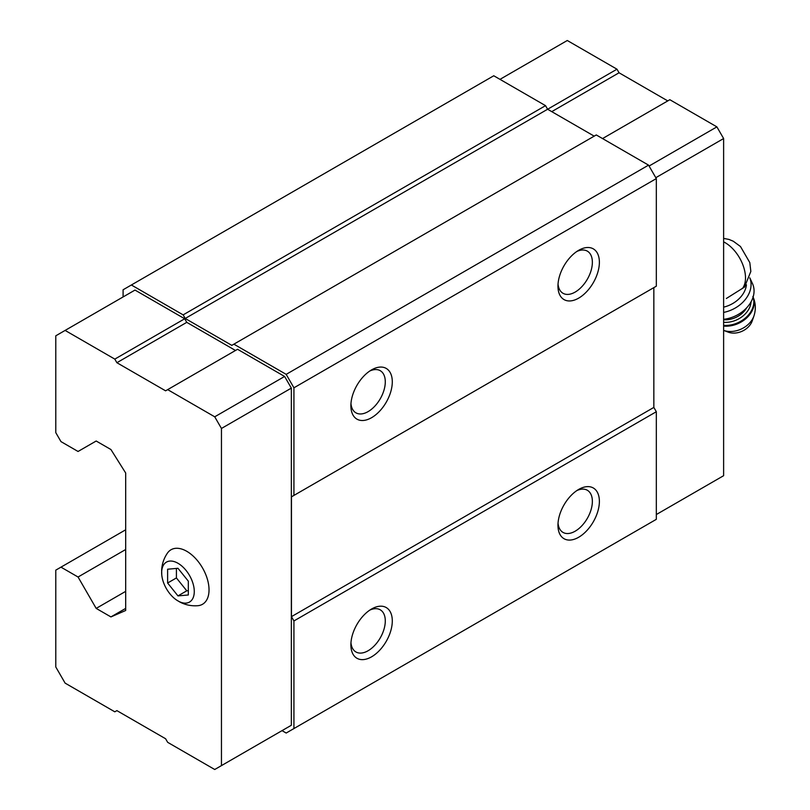 <?xml version="1.0" encoding="UTF-8"?>
<svg xmlns="http://www.w3.org/2000/svg" width="810" height="810" viewBox="0 0 810 810"><rect width="100%" height="100%" fill="white"/><g stroke="black" fill="none" stroke-linecap="round" stroke-linejoin="round"><path stroke-width="1.21" d="M188.325 594.975L188.325 581.165L177.967 568.286L167.619 569.217L167.619 583.018L177.967 595.897L188.325 594.975M194.278 591.513A23.065 13.314 -120 0 0 177.076 562.778A23.065 13.314 -120 0 0 161.757 574.796A23.065 13.314 -120 0 0 176.185 599.775A23.065 13.314 -120 0 0 194.278 591.513M726.378 298.475L744.522 287.084L750.84 271.431L749.807 262.592L740.482 246.513L733.273 241.218L728.939 239.426L723.624 238.403M235.487 350.477L186.766 322.35L184.7 318.765L134.997 290.071L55.789 335.806L55.789 432.651L60.973 441.612L78.054 451.474L96.177 441.015L110.93 449.53L125.682 473L125.682 610.487L110.93 616.916L125.682 608.401M284.614 729.152L291.347 725.264L291.347 388.111L284.614 376.458L237.553 349.282L165.594 390.825L116.883 362.708L186.766 322.35M282.022 730.64L286.173 733.04L293.929 728.554L293.929 620.946L291.448 616.643L291.448 496.844L293.929 495.416L293.929 387.808L286.173 374.362L233.877 344.169L231.812 345.364L185.217 318.472L183.141 314.877L131.372 284.988L123.09 289.777L123.09 296.946M293.929 387.808L656.323 178.585L648.557 165.139L596.271 134.946L233.877 344.169M286.173 374.362L648.557 165.139M594.196 136.141L547.611 109.249L545.535 105.654L493.766 75.765L131.372 284.988M185.217 318.472L616.977 69.194L567.284 40.5L499.983 79.36M183.141 314.877L545.535 105.654M110.93 616.916L96.177 608.401L125.682 591.361M96.177 608.401L78.054 577.014L125.682 549.514M78.054 577.014L60.973 567.152L125.682 529.791M60.973 567.152L55.789 570.139L55.789 666.984L65.114 683.124L114.807 711.818L116.883 710.623L165.594 738.74L167.67 742.335L214.721 769.5L291.347 725.264M293.929 728.554L656.323 519.331L656.323 411.723L653.842 407.42L653.842 287.621L291.448 496.844M578.664 537.263A29.282 16.909 -60 0 1 557.958 525.305A29.282 16.909 -60 0 1 578.664 489.442A29.282 16.909 -60 0 1 599.38 501.39A29.282 16.909 -60 0 1 578.664 537.263M371.587 656.819A29.282 16.909 -60 0 1 350.882 644.861A29.282 16.909 -60 0 1 371.587 608.999A29.282 16.909 -60 0 1 392.293 620.946A29.282 16.909 -60 0 1 371.587 656.819M293.929 620.946L656.323 411.723M291.448 616.643L653.842 407.42M293.929 495.416L656.323 286.193L656.323 178.585M371.587 417.697A29.282 16.909 -60 0 1 350.882 405.749A29.282 16.909 -60 0 1 371.587 369.876A29.282 16.909 -60 0 1 392.293 381.834A29.282 16.909 -60 0 1 371.587 417.697M578.664 298.141A29.282 16.909 -60 0 1 557.958 286.193A29.282 16.909 -60 0 1 578.664 250.32A29.282 16.909 -60 0 1 599.38 262.278A29.282 16.909 -60 0 1 578.664 298.141M576.831 251.475A24.33 14.053 -60 0 1 587.331 251.14A24.33 14.053 -60 0 1 591.057 270.641A24.33 14.053 -60 0 1 575.171 292.076A24.33 14.053 -60 0 1 563.001 293.281A24.33 14.053 -60 0 1 558.039 284.026M369.755 371.031A24.33 14.053 -60 0 1 380.255 370.697A24.33 14.053 -60 0 1 383.981 390.197A24.33 14.053 -60 0 1 368.084 411.632A24.33 14.053 -60 0 1 355.924 412.837A24.33 14.053 -60 0 1 350.963 403.582M369.755 610.143A24.33 14.053 -60 0 1 380.255 609.808A24.33 14.053 -60 0 1 383.981 629.309A24.33 14.053 -60 0 1 368.084 650.754A24.33 14.053 -60 0 1 355.924 651.959A24.33 14.053 -60 0 1 350.963 642.694M576.831 490.587A24.33 14.053 -60 0 1 587.331 490.252A24.33 14.053 -60 0 1 591.057 509.753A24.33 14.053 -60 0 1 575.171 531.198A24.33 14.053 -60 0 1 563.001 532.403A24.33 14.053 -60 0 1 558.039 523.138M116.883 362.708L114.807 359.113L65.114 330.419M114.807 359.113L184.7 318.765M221.454 765.612L221.454 428.46L291.347 388.111M221.454 428.46L214.721 416.806L284.614 376.458M214.721 416.806L167.67 389.63M176.185 599.775L179.881 602.043C185.48 604.969 191.474 606.184 197.832 605.708A31.479 18.174 -120 0 0 209.031 589.862A31.479 18.174 -120 0 0 192.496 555.478A31.479 18.174 -120 0 0 167.457 553.078C163.873 558.313 161.939 564.074 161.656 570.351L161.757 574.796M655.806 177.694L723.624 138.54L723.624 475.693L656.323 514.542M723.624 138.54L716.89 126.876L649.073 166.03M716.89 126.876L669.84 99.711L602.539 138.571M667.764 100.906L619.053 72.778L551.752 111.638M619.053 72.778L616.977 69.194M723.624 307.142A25.626 19.399 -25 0 0 746.425 284.796M753.938 315.94A20.969 15.876 -25 0 1 723.624 330.389L728.139 332.12A16.473 12.474 -25 0 0 752.237 320.871L753.938 315.94C756.084 309.359 755.73 302.889 752.854 296.511M723.624 319.302A29.282 22.174 -25 0 0 752.449 283.52L749.807 277.85M723.624 312.417A29.282 22.174 -25 0 0 749.797 277.881M167.619 583.018L176.418 577.935L186.766 590.814L188.325 590.682M176.418 568.428L176.418 577.935M177.967 595.897L186.766 590.814M742.486 288.451A28.735 16.595 -120 0 0 742.527 263.959A28.735 16.595 -120 0 0 723.624 241.876M723.624 326.086A24.158 18.286 -25 0 0 747.255 317.399A24.158 18.286 -25 0 0 753.097 297.067M723.624 325.347A24.158 18.286 -25 0 0 746.607 316.902A24.158 18.286 -25 0 0 753.067 297.169M723.624 322.279A21.961 16.625 -25 0 0 751.072 301.786M723.624 319.727A20.139 15.238 -25 0 0 746.688 307.79"/></g></svg>
